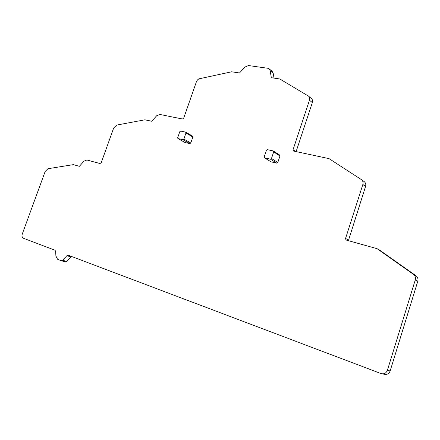 <?xml version="1.0" encoding="UTF-8"?>
<svg xmlns="http://www.w3.org/2000/svg" width="440" height="440" viewBox="0 0 440 440"><rect width="100%" height="100%" fill="white"/><g stroke="black" fill="none" stroke-linecap="round" stroke-linejoin="round"><path stroke-width="0.66" d="M309.463 100.232C309.952 98.555 309.661 97.213 308.594 96.189L279.791 78.969L271.326 77.71L270.166 70.675L269.209 68.898L267.784 68.266L248.49 65.549L244.899 67.067L239.509 72.969L231.644 71.797L198.875 78.859L197.511 79.904L196.543 81.406L183.733 118.063L182.413 119.009L159.836 114.439L156.646 115.764L151.718 121.253L144.887 119.812L116.727 125.07L113.663 128.029L101.25 162.663L100.056 163.526L86.851 159.995L83.963 161.156L79.392 166.315L73.343 164.643L47.998 168.707L45.166 171.479L22.325 233.877C21.72 235.873 22.006 237.298 23.183 238.156L55.017 250.228L55.666 251.471L55.891 255.998L57.607 259.287L61.237 260.716L62.678 260.249L66.88 255.728L68.332 255.255L381.057 373.555C384.043 374.341 386.155 373.252 387.398 370.288L415.261 279.961C415.827 277.728 415.261 275.886 413.562 274.439L377.069 248.683L346.005 240.004L345.565 238.464L362.852 184.476C363.38 182.562 362.978 181 361.647 179.784L329.087 158.659L293.359 151.019L293.046 149.705L309.463 100.232L312.34 102.592C312.829 100.931 312.538 99.594 311.471 98.576L311.366 98.489M264.528 157.845L271.04 161.854L276.771 163.141L277.794 162.47L279.961 155.98L273.68 151.921L273.213 150.915L267.427 149.672L266.404 150.354L264.214 156.888L264.423 157.784L270.446 159.181L271.48 158.499L273.68 151.921M279.653 155.04L279.961 155.98M192.577 136.131L192.847 137.005L185.966 133.029L185.597 132.116L180.686 131.065L179.79 131.703L177.694 137.704L177.87 138.54L182.952 139.711L183.86 139.073L185.966 133.029M177.969 138.595L185.004 142.511L189.877 143.605L190.779 142.978L192.847 137.005M364.007 181.489L364.364 181.748C365.69 182.958 366.091 184.514 365.569 186.412L348.381 240.746M413.408 274.329L415.927 275.704L379.775 250.206L377.069 248.683M415.927 275.704L416.075 275.814C417.769 277.255 418.336 279.087 417.775 281.298L390.159 370.937C388.927 373.874 386.826 374.952 383.861 374.171L382.421 373.852M62.678 260.249L66.616 261.365L71.439 256.427M66.616 261.365L65.181 261.828L61.413 260.766M272.118 71.275L273.174 73.123L274.005 78.106M296.076 151.701L312.34 102.592M293.046 149.705L295.933 151.668M270.166 70.675L273.174 73.123M66.88 255.728L70.802 256.878M387.398 370.288L390.159 370.937M415.261 279.961L417.775 281.298M345.565 238.464L348.43 240.02M362.852 184.476L365.569 186.412M185.004 142.511L178.052 138.617M189.877 143.605L182.952 139.711M190.779 142.978L183.86 139.073M277.794 162.47L271.48 158.499M271.04 161.854L264.671 157.894M276.771 163.141L270.446 159.181M308.594 96.189L311.471 98.576M269.209 68.898L272.217 71.357M413.562 274.439L416.075 275.814M346.005 240.004L346.319 240.169M361.647 179.784L364.364 181.748M192.671 136.186L185.79 132.204M279.747 155.1L273.471 151.036"/></g></svg>
